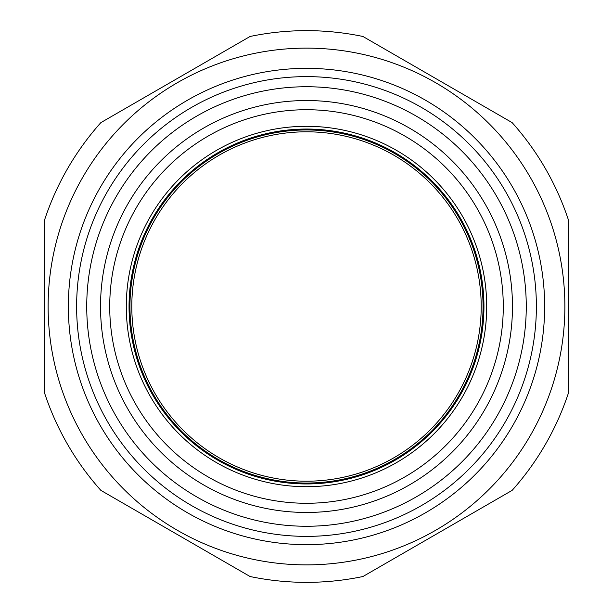 <?xml version="1.0" encoding="UTF-8"?>
<svg xmlns="http://www.w3.org/2000/svg" width="613" height="613" viewBox="0 0 613 613"><rect width="100%" height="100%" fill="white"/><g stroke="black" fill="none" stroke-linecap="round" stroke-linejoin="round"><path stroke-width="0.92" d="M568.558 290.539L568.558 220.366A275.85 275.85 0 0 0 512.123 122.615L362.934 36.481A275.85 275.85 0 0 0 250.066 36.481L100.877 122.615A275.85 275.85 0 0 0 44.443 220.366L44.443 392.634A275.85 275.85 0 0 0 100.877 490.385L250.066 576.519A275.85 275.85 0 0 0 362.934 576.519L512.123 490.385A275.85 275.85 0 0 0 568.558 392.634L568.558 290.539M568.558 392.634L568.558 220.366M306.5 512.468A205.968 205.968 0 0 1 128.125 203.516A205.968 205.968 0 0 1 484.875 203.516A205.968 205.968 0 0 1 306.5 512.468M250.066 36.481L100.877 122.615M44.443 220.366L44.443 392.634M100.877 490.385L250.066 576.519M362.934 576.519L512.123 490.385M512.123 122.615L362.934 36.481M306.5 564.88A258.38 258.38 0 0 0 530.26 177.31A258.38 258.38 0 0 0 82.74 177.31A258.38 258.38 0 0 0 306.5 564.88M306.5 536.375A229.875 229.875 0 0 0 505.579 191.562A229.875 229.875 0 0 0 107.421 191.562A229.875 229.875 0 0 0 306.5 536.375M306.5 526.26A219.761 219.761 0 0 0 496.821 196.62A219.761 219.761 0 0 0 116.179 196.62A219.761 219.761 0 0 0 306.5 526.26M306.5 503.273A196.773 196.773 0 0 0 476.914 208.114A196.773 196.773 0 0 0 136.086 208.114A196.773 196.773 0 0 0 306.5 503.273M306.5 481.205A174.705 174.705 0 0 0 457.796 219.148A174.705 174.705 0 0 0 155.204 219.148A174.705 174.705 0 0 0 306.5 481.205M68.35 306.5A238.15 238.15 0 0 1 425.575 100.256A238.15 238.15 0 0 1 425.575 512.744A238.15 238.15 0 0 1 68.35 306.5M306.5 486.707A180.207 180.207 0 0 0 462.562 216.397A180.207 180.207 0 0 0 150.438 216.397A180.207 180.207 0 0 0 306.5 486.707M306.5 483.948A177.448 177.448 0 0 0 460.179 217.776A177.448 177.448 0 0 0 152.821 217.776A177.448 177.448 0 0 0 306.5 483.948M306.5 483.044A176.544 176.544 0 0 0 459.39 218.228A176.544 176.544 0 0 0 153.61 218.228A176.544 176.544 0 0 0 306.5 483.044"/></g></svg>
